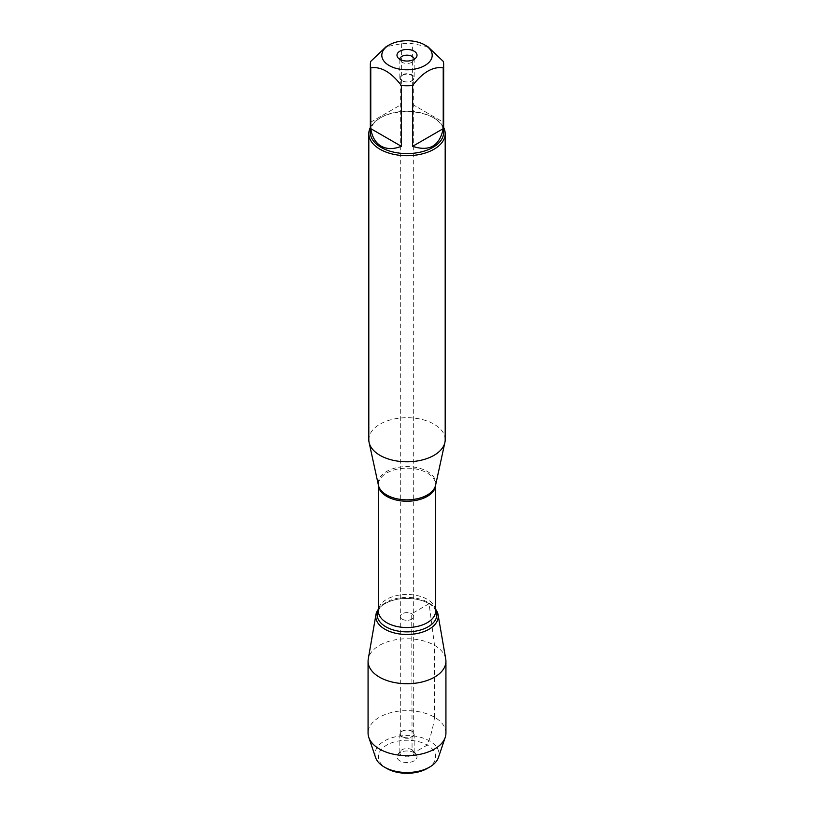 <?xml version="1.0" encoding="UTF-8"?>
<svg xmlns="http://www.w3.org/2000/svg" width="814" height="814" viewBox="0 0 814 814"><rect width="100%" height="100%" fill="white"/><g stroke="black" fill="none" stroke-linecap="round" stroke-linejoin="round"><path stroke-width="0.61" stroke-dasharray="4.07 3.05" d="M402.279 80.81A6.685 3.856 180 0 1 400.315 78.083A6.685 3.856 180 0 1 407 74.227A6.685 3.856 180 0 1 413.685 78.083A6.685 3.856 180 0 1 409.554 81.644A6.685 3.856 180 0 1 402.279 80.81M402.279 619.189A6.685 3.856 0 0 0 409.554 620.024A6.685 3.856 0 0 0 413.685 616.463A6.685 3.856 0 0 0 411.721 613.736A6.685 3.856 0 0 0 404.446 612.901A6.685 3.856 0 0 0 400.315 616.463A6.685 3.856 0 0 0 402.279 619.189A6.685 3.856 180 0 1 400.315 616.463A6.685 3.856 180 0 1 407 612.606A6.685 3.856 180 0 1 413.685 616.463A6.685 3.856 180 0 1 409.554 620.024A6.685 3.856 180 0 1 402.279 619.189M427.93 46.754L412.627 43.691A36.661 21.164 0 0 0 401.373 43.691L386.07 46.754M370.339 132.417A36.661 21.164 180 0 1 381.074 117.45A36.661 21.164 180 0 1 432.926 117.45A36.661 21.164 180 0 1 443.661 132.417M401.373 43.691L401.373 104.487L370.777 122.151L370.777 61.355M443.223 61.355L443.223 122.151L412.627 104.487L412.627 43.691M445.187 439.753A38.187 22.049 0 0 0 407 417.704A38.187 22.049 0 0 0 368.813 439.753M429.08 603.713A31.227 18.03 180 0 1 435.266 608.801A31.227 18.03 180 0 1 435.643 609.279A31.227 18.03 0 0 0 429.08 603.713A31.227 18.03 0 0 0 378.357 609.279A31.227 18.03 180 0 1 378.734 608.801A31.227 18.03 180 0 1 429.08 603.713M370.339 127.493A38.187 22.049 180 0 1 379.996 118.071A38.187 22.049 180 0 1 434.004 118.071L434.004 118.071A38.187 22.049 180 0 1 443.661 127.493M370.777 122.151L401.373 104.487M412.627 104.487L443.223 122.151M399.837 77.859L399.837 59.3A7.163 4.131 0 0 0 400.468 60.989A7.163 4.131 0 0 0 407 63.431A7.163 4.131 0 0 0 413.532 60.989A7.163 4.131 0 0 0 414.163 59.3L414.163 77.859A7.163 4.131 0 0 0 412.067 74.929A7.163 4.131 0 0 0 404.263 74.033A7.163 4.131 0 0 0 399.837 77.859A7.163 4.131 0 0 0 401.933 80.779A7.163 4.131 0 0 0 409.737 81.675A7.163 4.131 0 0 0 414.163 77.859M402.279 736.66A6.685 3.856 180 0 1 400.315 733.933A6.685 3.856 180 0 1 404.446 730.372A6.685 3.856 180 0 1 411.721 731.206A6.685 3.856 180 0 1 413.685 733.933A6.685 3.856 180 0 1 409.554 737.504A6.685 3.856 180 0 1 402.279 736.66M375.61 757.58A31.98 18.468 180 0 1 407 735.571A31.98 18.468 180 0 1 438.39 757.58M445.93 733.129A38.93 22.477 0 0 0 407 710.653A38.93 22.477 0 0 0 368.07 733.129M445.736 659.025A38.93 22.477 0 0 0 434.534 645.36A38.93 22.477 0 0 0 393.905 640.089A38.93 22.477 0 0 0 368.264 659.025M399.908 760.856A10.022 5.79 180 0 1 397.853 754.405A10.022 5.79 180 0 1 414.092 752.675A10.022 5.79 180 0 1 416.147 754.405A10.022 5.79 180 0 1 412.688 761.528A10.022 5.79 180 0 1 399.908 760.856M427.248 768.457A28.643 16.534 0 0 0 427.248 745.075A28.643 16.534 0 0 0 386.752 745.075A28.643 16.534 0 0 0 386.752 768.457M412.067 749.796A7.163 4.131 0 0 0 400.468 751.027A7.163 4.131 0 0 0 399.837 752.716A7.163 4.131 0 0 0 407 756.847A7.163 4.131 0 0 0 414.163 752.716A7.163 4.131 0 0 0 413.532 751.027A7.163 4.131 0 0 0 412.067 749.796M412.067 731.237A7.163 4.131 0 0 0 404.263 730.341A7.163 4.131 0 0 0 399.837 734.157A7.163 4.131 0 0 0 407 738.298A7.163 4.131 0 0 0 414.163 734.157A7.163 4.131 0 0 0 412.067 731.237M434.534 717.236C433.292 726.627 430.86 735.907 427.248 745.075L414.092 752.675L412.067 749.796L411.721 613.736L429.08 603.713L434.534 645.36L434.534 717.236M435.571 485.286A28.795 16.626 0 0 0 427.36 471.459A28.795 16.626 0 0 0 394.342 468.284A28.795 16.626 0 0 0 378.429 485.286L378.357 484.706A28.643 16.534 180 0 1 396.042 469.424A28.643 16.534 180 0 1 427.248 473.015A28.643 16.534 180 0 1 435.643 484.706A28.643 16.534 180 0 1 435.632 485.012L435.571 485.286M435.266 608.801L434.035 607.295L435.643 611.009A28.643 16.534 0 0 0 427.248 599.318A28.643 16.534 0 0 0 396.042 595.726A28.643 16.534 0 0 0 378.357 611.009L379.965 607.295A29.864 17.247 180 0 1 428.123 602.431A29.864 17.247 180 0 1 434.035 607.295A29.864 17.247 180 0 1 435.643 609.727M378.357 609.727A29.864 17.247 180 0 1 379.965 607.295L378.734 608.801M413.685 733.933L413.685 78.083M400.315 733.933L400.315 78.083M381.074 117.45L379.996 118.071M432.926 117.45L434.004 118.071M413.532 60.989L416.147 57.611M400.468 60.989L397.853 57.611M400.468 751.027L397.853 754.405M413.532 751.027L416.147 754.405M399.837 734.157L399.837 752.716M414.163 734.157L414.163 752.716"/><path stroke-width="1.22" d="M431.908 53.012A25.203 14.55 0 0 0 424.816 44.963A25.203 14.55 0 0 0 389.184 44.963A25.203 14.55 0 0 0 389.184 65.537A25.203 14.55 0 0 0 418.406 68.223A25.203 14.55 0 0 0 431.908 53.012M389.184 44.963L386.07 46.754L370.777 61.355A36.661 21.164 0 0 0 370.339 64.601A36.661 21.164 0 0 0 370.777 67.857C380.972 66.3 391.178 72.192 401.373 85.521A36.661 21.164 0 0 0 412.627 85.521C422.832 72.192 433.028 66.3 443.223 67.857A36.661 21.164 0 0 0 443.661 64.601A36.661 21.164 0 0 0 443.223 61.355L427.93 46.754L424.816 44.963M443.661 64.601L443.661 132.417A36.661 21.164 180 0 1 421.031 151.974A36.661 21.164 180 0 1 381.074 147.385A36.661 21.164 180 0 1 370.339 132.417L370.339 64.601M370.777 67.857L370.777 128.653C372.069 136.966 375.508 142.796 381.074 146.133C386.752 149.298 393.518 149.359 401.373 146.317L401.373 85.521M412.627 85.521L412.627 146.317C429.426 151.862 439.621 145.971 443.223 128.653L443.223 67.857M368.813 133.669L368.813 439.753A38.187 22.049 0 0 0 369.108 442.501A38.187 22.049 0 0 0 379.996 455.341A38.187 22.049 0 0 0 419.383 460.602A38.187 22.049 0 0 0 444.892 442.501A38.187 22.049 0 0 0 445.187 439.753L445.187 133.669A38.187 22.049 180 0 1 421.611 154.029A38.187 22.049 180 0 1 379.996 149.257A38.187 22.049 180 0 1 368.813 133.669A38.187 22.049 180 0 1 370.339 127.493M435.643 609.279A31.227 18.03 180 0 1 407 634.493A31.227 18.03 180 0 1 378.357 609.279A31.227 18.03 0 0 0 375.936 614.672A31.227 18.03 0 0 0 384.92 629.212A31.227 18.03 0 0 0 420.37 632.753A31.227 18.03 0 0 0 438.064 614.672A31.227 18.03 0 0 0 435.643 609.279M443.661 127.493A38.187 22.049 180 0 1 445.187 133.669M414.092 51.16A10.022 5.79 180 0 1 416.147 57.611A10.022 5.79 180 0 1 407 61.04A10.022 5.79 180 0 1 397.853 57.611A10.022 5.79 180 0 1 401.312 50.488A10.022 5.79 180 0 1 414.092 51.16M443.223 128.653L412.627 146.317M401.373 146.317L370.777 128.653M414.163 59.3A7.163 4.131 0 0 0 412.067 56.38A7.163 4.131 0 0 0 404.263 55.484A7.163 4.131 0 0 0 399.837 59.3M445.207 737.443L438.39 757.58A31.98 18.468 180 0 1 429.609 767.093A31.98 18.468 180 0 1 384.391 767.093L384.391 767.093A31.98 18.468 180 0 1 375.61 757.58L368.793 737.443A38.93 22.477 0 0 0 379.466 749.022A38.93 22.477 0 0 0 418.365 754.629A38.93 22.477 0 0 0 445.207 737.443A38.93 22.477 0 0 0 445.93 733.129L445.93 661.253A38.93 22.477 0 0 0 445.736 659.025L438.064 614.672M375.936 614.672L368.264 659.025A38.93 22.477 0 0 0 368.07 661.253L368.07 733.129A38.93 22.477 0 0 0 368.793 737.443M368.07 661.253A38.93 22.477 0 0 0 379.466 677.146A38.93 22.477 0 0 0 421.896 682.02A38.93 22.477 0 0 0 445.93 661.253M386.752 768.457L384.391 767.093L386.752 768.457A28.643 16.534 0 0 0 427.248 768.457L429.609 767.093M369.108 442.501L378.429 485.286A28.795 16.626 0 0 0 386.64 494.973A28.795 16.626 0 0 0 416.341 498.941A28.795 16.626 0 0 0 435.571 485.286L444.892 442.501M435.632 485.012A28.643 16.534 180 0 1 407 501.241A28.643 16.534 180 0 1 378.368 485.012L378.357 611.009A28.643 16.534 0 0 0 407 627.543A28.643 16.534 0 0 0 435.643 611.009L435.643 484.991M435.643 609.727A29.864 17.247 180 0 1 407 631.868A29.864 17.247 180 0 1 378.357 609.727"/></g></svg>
